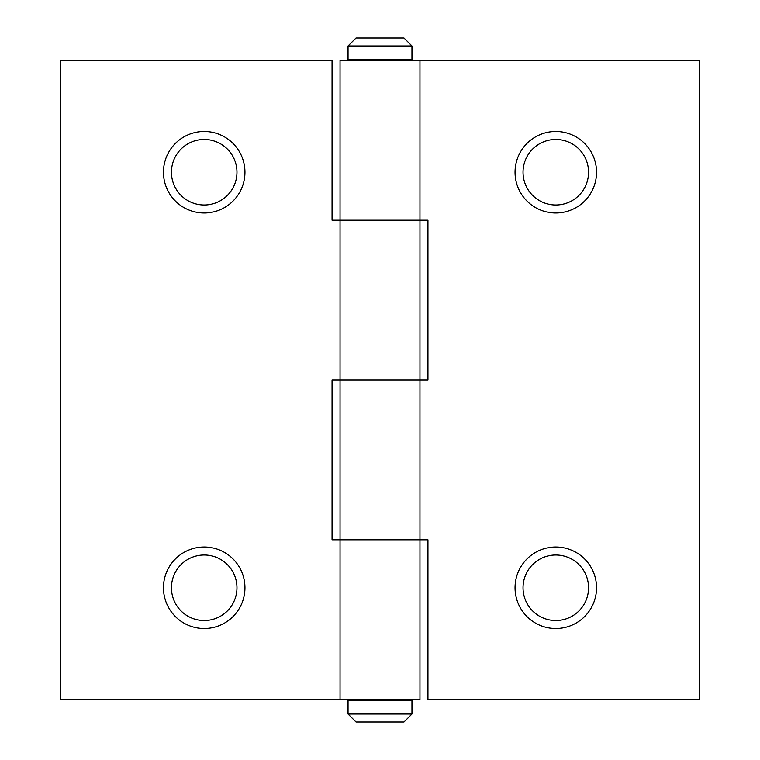 <?xml version="1.0" encoding="UTF-8"?>
<svg xmlns="http://www.w3.org/2000/svg" width="760" height="760" viewBox="0 0 760 760"><rect width="100%" height="100%" fill="white"/><g stroke="black" fill="none" stroke-linecap="round" stroke-linejoin="round"><path stroke-width="1.14" d="M340.043 699.628L340.043 539.809L419.957 539.809L332.053 539.809L332.053 380L419.957 380L340.043 380L340.043 220.191L332.053 220.191L332.053 60.372L60.372 60.372L60.372 699.628L419.957 699.628L419.957 539.809L427.947 539.809L427.947 699.628L699.628 699.628L699.628 60.372L340.043 60.372L340.043 220.191L419.957 220.191L340.043 220.191M163.457 587.755A40.755 40.755 0 0 1 224.58 552.463A40.755 40.755 0 0 1 224.58 623.048A40.755 40.755 0 0 1 163.457 587.755M163.457 172.244A40.755 40.755 0 0 1 224.58 136.952A40.755 40.755 0 0 1 224.58 207.537A40.755 40.755 0 0 1 163.457 172.244M236.968 172.244A32.766 32.766 0 0 0 204.202 139.479A32.766 32.766 0 0 0 171.446 172.244A32.766 32.766 0 0 0 204.202 205A32.766 32.766 0 0 0 236.968 172.244M236.968 587.755A32.766 32.766 0 0 0 204.202 555A32.766 32.766 0 0 0 171.446 587.755A32.766 32.766 0 0 0 204.202 620.521A32.766 32.766 0 0 0 236.968 587.755M596.543 172.244A40.755 40.755 0 0 1 535.42 207.537A40.755 40.755 0 0 1 535.42 136.952A40.755 40.755 0 0 1 596.543 172.244M596.543 587.755A40.755 40.755 0 0 1 535.42 623.048A40.755 40.755 0 0 1 535.42 552.463A40.755 40.755 0 0 1 596.543 587.755M427.947 220.191L427.947 380L419.957 380L419.957 220.191L427.947 220.191M523.032 587.755A32.766 32.766 0 0 0 555.797 620.521A32.766 32.766 0 0 0 588.553 587.755A32.766 32.766 0 0 0 555.797 555A32.766 32.766 0 0 0 523.032 587.755M523.032 172.244A32.766 32.766 0 0 0 555.797 205A32.766 32.766 0 0 0 588.553 172.244A32.766 32.766 0 0 0 555.797 139.479A32.766 32.766 0 0 0 523.032 172.244M411.958 59.575L348.042 59.575L348.042 45.989L411.958 45.989L411.958 59.575M411.958 45.989L403.969 38L356.031 38L348.042 45.989M411.958 700.425L348.042 700.425L348.042 714.01L411.958 714.01L411.958 700.425M411.958 714.01L403.969 722L356.031 722L348.042 714.01M419.957 220.191L419.957 60.372M419.957 539.809L419.957 380M340.043 539.809L340.043 380M352.83 59.575L352.83 60.372M352.83 699.628L352.83 700.425M407.17 59.575L407.17 60.372M407.17 699.628L407.17 700.425"/></g></svg>
